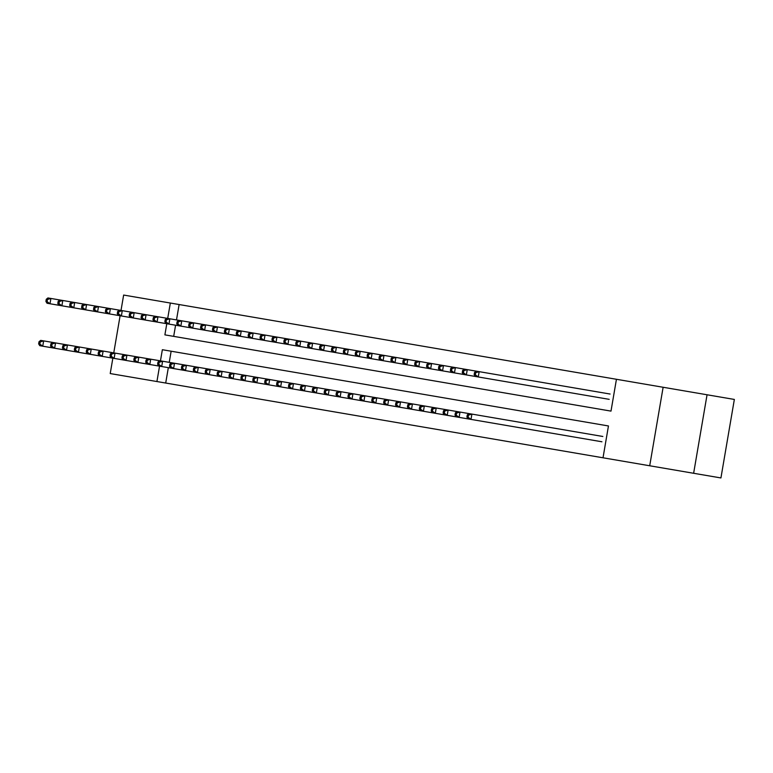 <?xml version="1.0" encoding="UTF-8"?>
<svg xmlns="http://www.w3.org/2000/svg" width="773" height="773" viewBox="0 0 773 773"><rect width="100%" height="100%" fill="white"/><g stroke="black" fill="none" stroke-linecap="round" stroke-linejoin="round"><path stroke-width="1.16" d="M175.587 325.22L173.683 336.361L610.999 411.11L616.439 379.282L734.35 399.438L720.929 477.946L603.017 457.79L608.457 425.962L171.142 351.213L169.239 362.353M121.013 310.437L123.641 295.054L170.331 303.035L167.702 318.418M616.439 379.282L170.331 303.035M601.945 441.779L39.771 345.686L38.65 343.85L39.838 344.062L40.206 341.937L39.017 341.734L38.65 343.85M179.123 304.533L176.495 319.916M609.192 399.341L47.027 303.248L45.907 301.422L47.095 301.625L47.453 299.499L46.264 299.296L45.907 301.422M46.264 299.296L47.926 297.943L610.1 394.037M168.33 367.658L165.702 383.041L603.017 457.79M39.017 341.734L40.679 340.381L602.843 436.474M165.702 383.041L110.22 373.562L112.848 358.179M113.757 352.875L120.105 315.742M707.053 394.771L693.632 473.289M663.128 387.263L649.707 465.771M608.457 425.962L162.359 349.715L160.455 360.856M159.547 366.16L156.919 381.543M166.794 323.723L164.891 334.864L610.999 411.11M40.206 341.937L43.655 340.883L42.747 346.188L39.838 344.062M47.453 299.499L50.902 298.446L49.994 303.75L47.095 301.625M50.912 343.763L50.545 345.889L51.733 346.091L52.1 343.966L50.912 343.763L52.574 342.41M52.1 343.966L55.55 342.922L54.641 348.227L51.733 346.091M50.545 345.889L51.665 347.715M62.806 345.802L62.439 347.918L63.628 348.121L63.995 346.004L62.806 345.802L64.468 344.449M63.995 346.004L67.444 344.951L66.536 350.256L63.628 348.121M62.439 347.918L63.56 349.754M74.701 347.831L74.334 349.956L75.532 350.159L75.889 348.034L74.701 347.831L76.363 346.478M75.889 348.034L79.339 346.99L78.431 352.295L75.532 350.159M74.334 349.956L75.454 351.783M86.595 349.869L86.238 351.986L87.426 352.188L87.784 350.072L86.595 349.869L88.257 348.517M87.784 350.072L91.233 349.019L90.325 354.324L87.426 352.188M86.238 351.986L87.359 353.821M59.357 301.528L62.797 300.484L61.898 305.789L58.99 303.654L59.357 301.528L58.159 301.325L57.801 303.451L58.99 303.654M58.922 305.277L57.801 303.451M59.83 299.972L58.159 301.325M71.251 303.567L74.701 302.514L73.793 307.818L70.884 305.683L71.251 303.567L70.063 303.364L69.696 305.48L70.884 305.683M70.816 307.316L69.696 305.48M71.725 302.011L70.063 303.364M83.146 305.596L86.595 304.552L85.687 309.857L82.779 307.722L83.146 305.596L81.957 305.393L81.59 307.519L82.779 307.722M82.711 309.345L81.59 307.519M83.619 304.04L81.957 305.393M95.04 307.635L98.49 306.581L97.582 311.886L94.673 309.751L95.04 307.635L93.852 307.432L93.485 309.548L94.673 309.751M94.606 311.384L93.485 309.548M95.514 306.079L93.852 307.432M98.49 351.899L98.132 354.024L99.321 354.227L99.678 352.101L98.49 351.899L100.161 350.546M99.678 352.101L103.128 351.058L102.22 356.363L99.321 354.227M98.132 354.024L99.253 355.851M106.935 309.664L110.384 308.62L109.476 313.925L106.577 311.79L106.935 309.664L105.746 309.461L105.389 311.587L106.577 311.79M106.5 313.413L105.389 311.587M107.408 308.108L105.746 309.461M110.384 353.937L110.027 356.053L111.215 356.256L111.583 354.14L110.384 353.937L112.056 352.575M111.583 354.14L115.022 353.087L114.124 358.392L111.215 356.256M110.027 356.053L111.148 357.88M118.829 311.703L122.279 310.649L121.371 315.954L118.472 313.819L118.829 311.703L117.641 311.5L117.283 313.616L118.472 313.819M118.404 315.452L117.283 313.616M119.303 310.147L117.641 311.5M122.289 355.966L121.921 358.092L123.11 358.295L123.477 356.169L122.289 355.966L123.951 354.614M123.477 356.169L126.927 355.126L126.018 360.431L123.11 358.295M121.921 358.092L123.042 359.918M130.724 313.732L134.173 312.688L133.275 317.993L130.366 315.857L130.724 313.732L129.535 313.529L129.178 315.655L130.366 315.857M130.299 317.481L129.178 315.655M131.207 312.176L129.535 313.529M134.183 357.996L133.816 360.121L135.004 360.324L135.372 358.199L134.183 357.996L135.845 356.643M135.372 358.199L138.821 357.155L137.913 362.46L135.004 360.324M133.816 360.121L134.937 361.948M142.628 315.771L146.078 314.717L145.169 320.022L142.261 317.887L142.628 315.771L141.44 315.558L141.073 317.684L142.261 317.887M142.193 319.51L141.073 317.684M143.102 314.205L141.44 315.558M146.078 360.034L145.711 362.151L146.909 362.363L147.266 360.237L146.078 360.034L147.74 358.682M147.266 360.237L150.716 359.184L149.807 364.489L146.909 362.363M145.711 362.151L146.831 363.986M154.523 317.8L157.972 316.746L157.064 322.051L154.156 319.925L154.523 317.8L153.334 317.597L152.967 319.722L154.156 319.925M154.088 321.549L152.967 319.722M154.996 316.244L153.334 317.597M157.972 362.064L157.615 364.189L158.803 364.392L159.161 362.266L157.972 362.064L159.634 360.711M159.161 362.266L162.61 361.223L161.702 366.528L158.803 364.392M157.615 364.189L158.726 366.016M166.417 319.829L169.867 318.785L168.958 324.09L166.05 321.954L166.417 319.829L165.229 319.626L164.862 321.752L166.05 321.954M165.982 323.578L164.862 321.752M166.891 318.273L165.229 319.626M169.867 364.102L169.509 366.218L170.698 366.421L171.055 364.305L169.867 364.102L171.529 362.75M171.055 364.305L174.505 363.252L173.596 368.557L170.698 366.421M169.509 366.218L170.63 368.054M178.312 321.868L181.761 320.814L180.853 326.119L177.954 323.984L178.312 321.868L177.123 321.665L176.756 323.781L177.954 323.984M177.877 325.617L176.756 323.781M178.785 320.312L177.123 321.665M181.761 366.131L181.404 368.257L182.592 368.46L182.959 366.334L181.761 366.131L183.433 364.779M182.959 366.334L186.399 365.291L185.501 370.596L182.592 368.46M181.404 368.257L182.525 370.083M190.206 323.897L193.656 322.853L192.748 328.158L189.849 326.022L190.206 323.897L189.018 323.694L188.66 325.82L189.849 326.022M189.781 327.646L188.66 325.82M190.68 322.341L189.018 323.694M202.101 325.935L205.55 324.882L204.642 330.187L201.743 328.052L202.101 325.935L200.912 325.733L200.555 327.849L201.743 328.052M201.676 329.685L200.555 327.849M202.584 324.38L200.912 325.733M214.005 327.965L217.445 326.921L216.546 332.226L213.638 330.09L214.005 327.965L212.807 327.762L212.449 329.887L213.638 330.09M213.57 331.714L212.449 329.887M214.479 326.409L212.807 327.762M193.665 368.17L193.298 370.286L194.487 370.489L194.854 368.373L193.665 368.17L195.327 366.817M194.854 368.373L198.303 367.32L197.395 372.625L194.487 370.489M193.298 370.286L194.419 372.122M205.56 370.199L205.193 372.325L206.381 372.528L206.749 370.402L205.56 370.199L207.222 368.847M206.749 370.402L210.198 369.359L209.29 374.663L206.381 372.528M205.193 372.325L206.314 374.151M217.455 372.238L217.087 374.354L218.276 374.557L218.643 372.441L217.455 372.238L219.117 370.876M218.643 372.441L222.093 371.388L221.184 376.693L218.276 374.557M217.087 374.354L218.208 376.18M225.9 330.003L229.349 328.95L228.441 334.255L225.532 332.119L225.9 330.003L224.711 329.8L224.344 331.917L225.532 332.119M225.465 333.752L224.344 331.917M226.373 328.448L224.711 329.8M229.349 374.267L228.992 376.393L230.18 376.596L230.538 374.47L229.349 374.267L231.011 372.915M230.538 374.47L233.987 373.427L233.079 378.731L230.18 376.596M228.992 376.393L230.103 378.219M237.794 332.032L241.244 330.989L240.335 336.294L237.427 334.158L237.794 332.032L236.606 331.83L236.238 333.955L237.427 334.158M237.359 335.782L236.238 333.955M238.268 330.477L236.606 331.83M241.244 376.296L240.886 378.422L242.075 378.625L242.432 376.509L241.244 376.296L242.906 374.944M242.432 376.509L245.882 375.456L244.973 380.76L242.075 378.625M240.886 378.422L242.007 380.248M249.689 334.071L253.138 333.018L252.23 338.323L249.331 336.187L249.689 334.071L248.5 333.859L248.133 335.984L249.331 336.187M249.254 337.811L248.133 335.984M250.162 332.506L248.5 333.859M253.138 378.335L252.781 380.461L253.969 380.664L254.327 378.538L253.138 378.335L254.81 376.982M254.327 378.538L257.776 377.485L256.878 382.79L253.969 380.664M252.781 380.461L253.902 382.287M261.583 336.1L265.033 335.047L264.124 340.352L261.226 338.226L261.583 336.1L260.395 335.897L260.037 338.023L261.226 338.226M261.148 339.849L260.037 338.023M262.057 334.545L260.395 335.897M265.042 380.364L264.675 382.49L265.864 382.693L266.231 380.567L265.042 380.364L266.704 379.012M266.231 380.567L269.68 379.524L268.772 384.828L265.864 382.693M264.675 382.49L265.796 384.316M273.478 338.13L276.927 337.086L276.019 342.391L273.12 340.255L273.478 338.13L272.289 337.927L271.932 340.052L273.12 340.255M273.053 341.879L271.932 340.052M273.951 336.574L272.289 337.927M276.937 382.403L276.57 384.519L277.758 384.722L278.125 382.606L276.937 382.403L278.599 381.05M278.125 382.606L281.575 381.553L280.667 386.858L277.758 384.722M276.57 384.519L277.691 386.355M285.382 340.168L288.822 339.115L287.923 344.42L285.015 342.284L285.382 340.168L284.184 339.965L283.826 342.081L285.015 342.284M284.947 343.917L283.826 342.081M285.855 338.613L284.184 339.965M288.831 384.432L288.464 386.558L289.653 386.761L290.02 384.635L288.831 384.432L290.493 383.079M290.02 384.635L293.469 383.592L292.561 388.896L289.653 386.761M288.464 386.558L289.585 388.384M297.276 342.197L300.726 341.154L299.818 346.459L296.909 344.323L297.276 342.197L296.088 341.995L295.721 344.12L296.909 344.323M296.842 345.946L295.721 344.12M297.75 340.642L296.088 341.995M300.726 386.471L300.359 388.587L301.557 388.79L301.914 386.674L300.726 386.471L302.388 385.118M301.914 386.674L305.364 385.621L304.456 390.925L301.557 388.79M300.359 388.587L301.48 390.423M309.171 344.236L312.621 343.183L311.712 348.488L308.804 346.352L309.171 344.236L307.983 344.033L307.615 346.149L308.804 346.352M308.736 347.985L307.615 346.149M309.644 342.681L307.983 344.033M312.621 388.5L312.263 390.626L313.452 390.829L313.809 388.703L312.621 388.5L314.282 387.147M313.809 388.703L317.259 387.66L316.35 392.964L313.452 390.829M312.263 390.626L313.384 392.452M324.515 390.539L324.158 392.655L325.346 392.858L325.704 390.742L324.515 390.539L326.187 389.186M325.704 390.742L329.153 389.689L328.245 394.993L325.346 392.858M324.158 392.655L325.278 394.491M336.41 392.568L336.052 394.694L337.241 394.897L337.608 392.771L336.41 392.568L338.081 391.215M337.608 392.771L341.048 391.727L340.149 397.032L337.241 394.897M336.052 394.694L337.173 396.52M321.066 346.265L324.515 345.222L323.607 350.527L320.698 348.391L321.066 346.265L319.877 346.062L319.51 348.188L320.698 348.391M320.631 350.014L319.51 348.188M321.539 344.71L319.877 346.062M332.96 348.304L336.41 347.251L335.501 352.556L332.603 350.42L332.96 348.304L331.772 348.101L331.404 350.217L332.603 350.42M332.525 352.053L331.404 350.217M333.434 346.748L331.772 348.101M344.855 350.333L348.304 349.29L347.396 354.594L344.497 352.459L344.855 350.333L343.666 350.13L343.309 352.256L344.497 352.459M344.429 354.082L343.309 352.256M345.328 348.778L343.666 350.13M348.314 394.597L347.947 396.723L349.135 396.926L349.502 394.81L348.314 394.597L349.976 393.244M349.502 394.81L352.952 393.757L352.044 399.061L349.135 396.926M347.947 396.723L349.067 398.549M356.749 352.372L360.199 351.319L359.3 356.624L356.392 354.488L356.749 352.372L355.561 352.159L355.203 354.285L356.392 354.488M356.324 356.111L355.203 354.285M357.232 350.807L355.561 352.159M360.208 396.636L359.841 398.762L361.03 398.965L361.397 396.839L360.208 396.636L361.87 395.283M361.397 396.839L364.846 395.786L363.938 401.09L361.03 398.965M359.841 398.762L360.962 400.588M368.653 354.401L372.103 353.348L371.195 358.653L368.286 356.527L368.653 354.401L367.465 354.198L367.098 356.324L368.286 356.527M368.219 358.15L367.098 356.324M369.127 352.846L367.465 354.198M372.103 398.665L371.736 400.791L372.934 400.994L373.291 398.868L372.103 398.665L373.765 397.312M373.291 398.868L376.741 397.824L375.833 403.129L372.934 400.994M371.736 400.791L372.857 402.617M380.548 356.43L383.997 355.387L383.089 360.691L380.181 358.556L380.548 356.43L379.359 356.227L378.992 358.353L380.181 358.556M380.113 360.179L378.992 358.353M381.021 354.875L379.359 356.227M383.997 400.704L383.64 402.82L384.828 403.023L385.186 400.907L383.997 400.704L385.659 399.351M385.186 400.907L388.635 399.854L387.727 405.158L384.828 403.023M383.64 402.82L384.751 404.656M392.442 358.469L395.892 357.416L394.984 362.721L392.075 360.585L392.442 358.469L391.254 358.266L390.887 360.382L392.075 360.585M392.008 362.218L390.887 360.382M392.916 356.913L391.254 358.266M395.892 402.733L395.534 404.859L396.723 405.062L397.08 402.936L395.892 402.733L397.554 401.38M397.08 402.936L400.53 401.892L399.622 407.197L396.723 405.062M395.534 404.859L396.655 406.685M407.786 404.772L407.429 406.888L408.617 407.091L408.985 404.975L407.786 404.772L409.458 403.419M408.985 404.975L412.424 403.921L411.526 409.226L408.617 407.091M407.429 406.888L408.55 408.724M419.691 406.801L419.324 408.927L420.512 409.13L420.879 407.004L419.691 406.801L421.353 405.448M420.879 407.004L424.329 405.96L423.42 411.265L420.512 409.13M419.324 408.927L420.444 410.753M404.337 360.498L407.786 359.455L406.878 364.759L403.979 362.624L404.337 360.498L403.148 360.295L402.781 362.421L403.979 362.624M403.902 364.247L402.781 362.421M404.81 358.943L403.148 360.295M416.232 362.537L419.681 361.484L418.773 366.789L415.874 364.653L416.232 362.537L415.043 362.334L414.686 364.45L415.874 364.653M415.797 366.286L414.686 364.45M416.705 360.981L415.043 362.334M428.126 364.566L431.576 363.523L430.667 368.827L427.769 366.692L428.126 364.566L426.938 364.363L426.58 366.489L427.769 366.692M427.701 368.315L426.58 366.489M428.6 363.01L426.938 364.363M431.585 408.84L431.218 410.956L432.407 411.159L432.774 409.043L431.585 408.84L433.247 407.487M432.774 409.043L436.223 407.989L435.315 413.294L432.407 411.159M431.218 410.956L432.339 412.792M440.03 366.605L443.47 365.552L442.571 370.856L439.663 368.721L440.03 366.605L438.832 366.402L438.475 368.518L439.663 368.721M439.595 370.354L438.475 368.518M440.504 365.049L438.832 366.402M443.48 410.869L443.113 412.995L444.301 413.197L444.668 411.072L443.48 410.869L445.142 409.516M444.668 411.072L448.118 410.028L447.209 415.333L444.301 413.197M443.113 412.995L444.233 414.821M451.925 368.634L455.374 367.59L454.466 372.895L451.558 370.76L451.925 368.634L450.736 368.431L450.369 370.557L451.558 370.76M451.49 372.383L450.369 370.557M452.398 367.078L450.736 368.431M455.374 412.898L455.007 415.024L456.205 415.227L456.563 413.111L455.374 412.898L457.036 411.545M456.563 413.111L460.012 412.057L459.104 417.362L456.205 415.227M455.007 415.024L456.128 416.85M463.819 370.673L467.269 369.62L466.361 374.924L463.452 372.789L463.819 370.673L462.631 370.47L462.264 372.586L463.452 372.789M463.385 374.412L462.264 372.586M464.293 369.108L462.631 370.47M467.269 414.937L466.911 417.062L468.1 417.265L468.457 415.14L467.269 414.937L468.931 413.584M468.457 415.14L471.907 414.086L470.999 419.391L468.1 417.265M466.911 417.062L468.032 418.889M475.714 372.702L479.163 371.649L478.255 376.953L475.347 374.828L475.714 372.702L474.525 372.499L474.158 374.625L475.347 374.828M475.279 376.451L474.158 374.625M476.187 371.146L474.525 372.499"/></g></svg>
